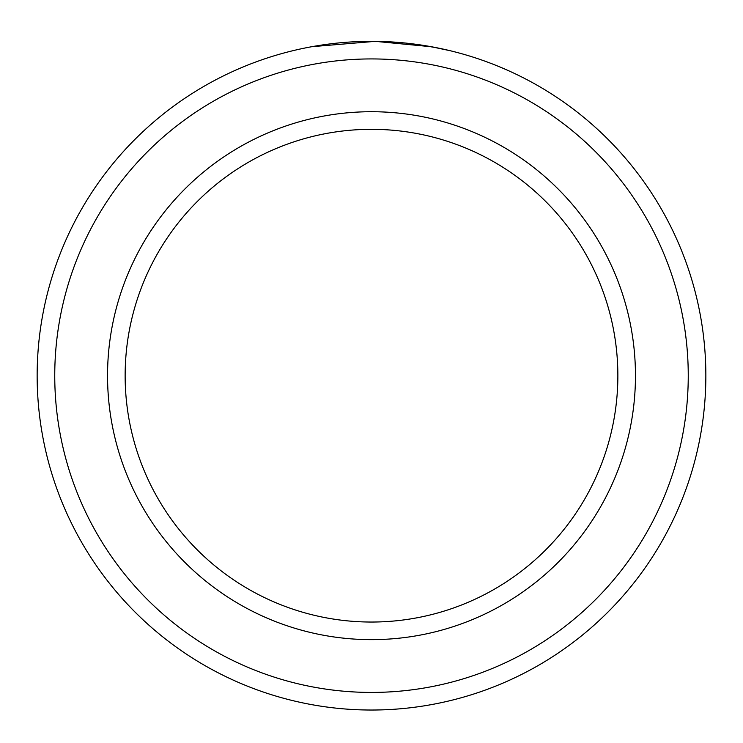 <?xml version="1.0" encoding="UTF-8"?>
<svg xmlns="http://www.w3.org/2000/svg" width="743" height="743" viewBox="0 0 743 743"><rect width="100%" height="100%" fill="white"/><g stroke="black" fill="none" stroke-linecap="round" stroke-linejoin="round"><path stroke-width="1.11" d="M323.753 44.756L317.233 45.769M314.53 46.224L312.431 46.586M311.809 46.698L375.289 41.348L431.404 46.744L450.323 50.756M688.25 375.679A316.75 316.75 0 0 0 371.5 58.929A316.75 316.75 0 0 0 54.75 375.679A316.75 316.75 0 0 0 371.5 692.43A316.75 316.75 0 0 0 688.25 375.679M37.15 375.679A334.35 334.35 0 0 1 371.5 41.329A334.35 334.35 0 0 1 705.85 375.679A334.35 334.35 0 0 1 371.5 710.029A334.35 334.35 0 0 1 37.15 375.679M617.86 375.679A246.36 246.36 0 0 0 371.5 129.319A246.36 246.36 0 0 0 125.14 375.679A246.36 246.36 0 0 0 371.5 622.04A246.36 246.36 0 0 0 617.86 375.679M376.153 41.367L402.065 42.732M420.575 44.951L438.769 48.165M635.46 375.679A263.96 263.96 0 0 1 371.5 639.639A263.96 263.96 0 0 1 107.54 375.679A263.96 263.96 0 0 1 371.5 111.719A263.96 263.96 0 0 1 635.46 375.679"/></g></svg>
